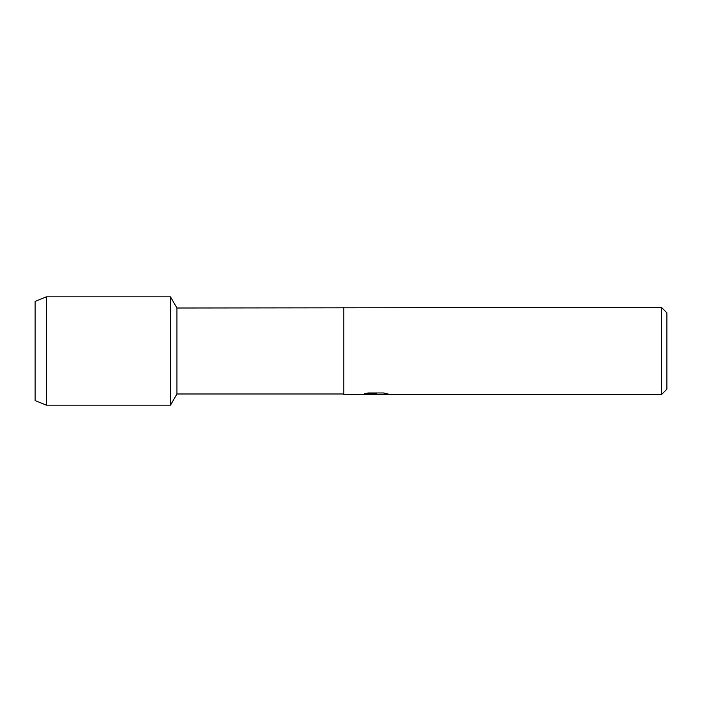 <?xml version="1.0" encoding="UTF-8"?>
<svg xmlns="http://www.w3.org/2000/svg" width="702" height="702" viewBox="0 0 702 702"><rect width="100%" height="100%" fill="white"/><g stroke="black" fill="none" stroke-linecap="round" stroke-linejoin="round"><path stroke-width="1.05" d="M364.259 393.84L376.623 393.892L361.714 394.559L343.778 394.559L343.778 393.989L176.939 393.989L170.489 405.151L46.385 405.151L35.1 400.596L35.1 301.404L46.385 296.849L170.489 296.849L176.939 308.011L661.521 307.441L666.9 312.82L666.9 389.18L661.521 394.559L379.203 394.559L387.881 393.936M176.939 393.989L176.939 308.011M170.489 405.151L170.489 296.849L170.489 405.151M343.778 393.989L343.778 308.011M343.778 394.559L343.778 307.441M375.5 394.515L372.218 394.515M375.052 394.559L373.192 394.559M661.521 394.559L661.521 307.441M376.623 393.892L364.084 393.892L368.164 392.971L383.634 392.971L388.118 393.998L375 394.506M361.89 394.515L375.658 394.27M46.385 405.151L46.385 296.849M35.1 400.596L35.1 301.404"/></g></svg>
